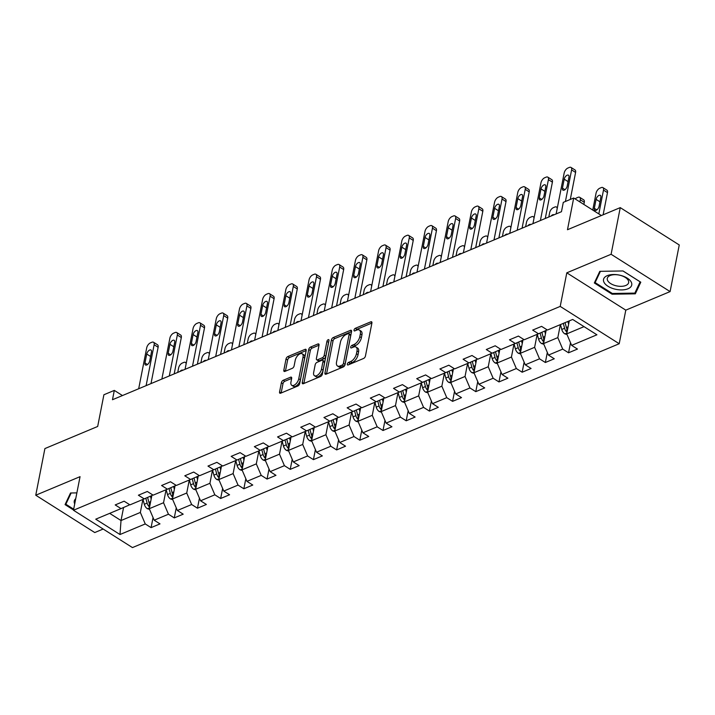 <?xml version="1.0" encoding="UTF-8"?>
<svg xmlns="http://www.w3.org/2000/svg" width="715" height="715" viewBox="0 0 715 715"><rect width="100%" height="100%" fill="white"/><g stroke="black" fill="none" stroke-linecap="round" stroke-linejoin="round"><path stroke-width="1.07" d="M347.347 364.087A1.519 0.795 -57.7 0 0 347.562 364.945A1.519 0.795 -57.7 0 0 348.116 364.945L363.622 358.447A2.172 1.126 -57.7 0 0 365.445 356.007L371.907 323.046A2.172 1.126 -57.7 0 0 371.612 321.822A2.172 1.126 -57.7 0 0 370.808 321.822L355.31 328.319A1.519 0.795 -57.7 0 0 354.032 330.026A1.519 0.795 -57.7 0 0 354.247 330.884A1.519 0.795 -57.7 0 0 354.801 330.884L356.812 330.044A6.944 3.62 -57.7 0 1 359.368 330.035A6.944 3.62 -57.7 0 1 360.333 333.95L359.788 336.694A6.944 3.62 -57.7 0 1 353.97 344.505L351.968 345.354A1.519 0.795 -57.7 0 0 350.69 347.061A1.519 0.795 -57.7 0 0 350.904 347.919A1.519 0.795 -57.7 0 0 351.458 347.91L353.469 347.07A6.944 3.62 -57.7 0 1 356.034 347.07A6.944 3.62 -57.7 0 1 356.991 350.976L356.445 353.728A6.944 3.62 -57.7 0 1 350.627 361.54L348.625 362.38A1.519 0.795 -57.7 0 0 347.347 364.087M283.194 380.282A2.172 1.126 -57.7 0 0 281.379 382.731L279.565 391.972A2.172 1.126 -57.7 0 0 279.86 393.196A2.172 1.126 -57.7 0 0 280.664 393.196L297.887 385.984A2.172 1.126 -57.7 0 0 299.701 383.544L306.172 350.573A2.172 1.126 -57.7 0 0 305.868 349.358A2.172 1.126 -57.7 0 0 305.073 349.358L287.85 356.57A2.172 1.126 -57.7 0 0 286.027 359.01L283.837 370.182A2.172 1.126 -57.7 0 0 284.141 371.407A2.172 1.126 -57.7 0 0 284.936 371.398L292.31 368.314A2.172 1.126 -57.7 0 0 294.124 365.874L295.215 360.333A5.8 3.021 -57.7 0 1 298.227 355.051A5.8 3.021 -57.7 0 1 302.222 353.791A5.8 3.021 -57.7 0 1 303.026 357.062L298.763 378.762A5.8 3.021 -57.7 0 1 295.751 384.044A5.8 3.021 -57.7 0 1 291.756 385.305A5.8 3.021 -57.7 0 1 290.96 382.033L291.666 378.414A2.172 1.126 -57.7 0 0 291.371 377.198A2.172 1.126 -57.7 0 0 290.567 377.198L283.194 380.282L284.793 381.292A2.172 1.126 -57.7 0 0 282.97 383.732L281.156 392.982A2.172 1.126 -57.7 0 0 281.156 392.991L279.565 391.972M611.102 254.272L566.798 272.826L625.795 310.149L670.098 291.595L611.102 254.272L620.254 207.627L567.478 229.73L573.698 198.01L563.295 202.372L561.463 211.703L112.478 399.73L114.311 390.399L103.898 394.76L97.678 426.471L44.902 448.573L35.75 495.218L94.746 532.55L103.148 529.029M566.798 272.826L560.211 306.404L73.466 510.251L80.053 476.664L35.75 495.218M324.95 372.971A2.172 1.126 -57.7 0 0 325.245 374.186A2.172 1.126 -57.7 0 0 326.049 374.186L343.272 366.974A2.172 1.126 -57.7 0 0 345.086 364.534L351.557 331.572A2.172 1.126 -57.7 0 0 351.253 330.348A2.172 1.126 -57.7 0 0 350.457 330.348L333.235 337.56A2.172 1.126 -57.7 0 0 331.411 340L324.95 372.971L326.541 373.981L333.011 341.01L331.411 340M320.579 376.483L303.357 383.696A2.172 1.126 -57.7 0 1 302.552 383.696A2.172 1.126 -57.7 0 1 302.257 382.471L308.719 349.51A2.172 1.126 -57.7 0 1 310.542 347.061L317.916 343.978A2.172 1.126 -57.7 0 1 318.711 343.978A2.172 1.126 -57.7 0 1 319.015 345.202L316.387 358.564A2.172 1.126 -57.7 0 0 316.691 359.788A2.172 1.126 -57.7 0 0 317.487 359.788L322.376 357.741A2.172 1.126 -57.7 0 0 324.199 355.301L326.925 341.377A1.519 0.795 -57.7 0 1 327.711 340A1.519 0.795 -57.7 0 1 328.757 339.67A1.519 0.795 -57.7 0 1 328.971 340.528L322.394 374.034A2.172 1.126 -57.7 0 1 320.579 376.483M620.254 207.627L679.25 244.959L670.098 291.595M560.211 306.404L619.208 343.736L132.463 547.583L73.466 510.251M153.055 517.571L151.079 527.625L159.999 523.889L154.181 520.207L168.454 514.228L174.272 517.91L183.192 514.174L177.374 510.492L191.647 504.522L197.465 508.204L206.385 504.468L200.566 500.786L214.84 494.807L220.658 498.489L229.578 494.753L223.759 491.071L238.032 485.092L243.851 488.774L252.77 485.038L246.952 481.356L261.225 475.377L267.044 479.059L275.963 475.323L270.145 471.641L284.418 465.671L290.236 469.353L299.156 465.617L293.338 461.935L307.611 455.956L313.429 459.638L322.349 455.902L316.531 452.22L330.804 446.24L336.622 449.923L345.542 446.187L339.723 442.505L353.997 436.525L359.815 440.208L368.734 436.472L362.916 432.79L377.189 426.819L383.008 430.502L391.927 426.766L386.109 423.083L400.382 417.104L406.2 420.786L415.12 417.051L409.302 413.368L423.575 407.389L429.393 411.071L438.313 407.336L432.495 403.653L446.768 397.674L452.586 401.356L461.506 397.62L455.687 393.938L469.961 387.968L475.779 391.65L484.699 387.914L478.88 384.232L493.144 378.253L498.972 381.935L507.891 378.199L502.073 374.517L516.337 368.538L522.165 372.22L531.084 368.484L525.266 364.802L539.53 358.823L545.357 362.505L554.277 358.769L548.459 355.087L562.723 349.117L568.55 352.799L577.47 349.063L571.643 345.381L596.918 334.79L572.688 319.462L547.413 330.044L541.595 326.362L532.675 330.098L538.493 333.78L546.332 330.348L546.51 329.472M151.079 527.625L145.261 523.943L119.986 534.525L95.747 519.188L121.023 508.606L115.204 504.924L124.124 501.188L129.942 504.87L144.216 498.891L138.397 495.209L147.317 491.473L153.135 495.164L167.408 489.185L161.59 485.503L170.51 481.767L176.328 485.449L190.601 479.47L184.783 475.788L193.702 472.052L199.521 475.734L213.794 469.755L207.976 466.073L216.895 462.337L222.714 466.019L236.987 460.049L231.168 456.358L240.088 452.631L245.906 456.313L260.18 450.334L254.361 446.652L263.281 442.916L269.099 446.598L283.372 440.619L277.554 436.937L286.474 433.201L292.292 436.883L306.565 430.904L300.747 427.221L309.667 423.486L315.485 427.168L329.758 421.198L323.94 417.515L332.859 413.779L338.678 417.462L352.951 411.483L347.132 407.8L356.052 404.064L361.87 407.747L376.144 401.767L370.325 398.085L379.245 394.349L385.063 398.032L399.336 392.052L393.518 388.37L402.438 384.634L408.256 388.317L422.529 382.346L416.711 378.664L425.631 374.928L431.449 378.61L445.722 372.631L439.904 368.949L448.823 365.213L454.642 368.895L468.915 362.916L463.097 359.234L472.016 355.498L477.834 359.18L492.108 353.201L486.289 349.519L495.209 345.783L501.027 349.465L515.3 343.495L509.482 339.813L518.402 336.077L524.22 339.759L538.493 333.78M166.086 489.739L163.538 502.734L149.265 508.705L151.848 495.558M152.232 494.583L152.063 495.468L144.216 498.891M149.265 508.705L154.181 520.207M163.538 502.734L168.454 514.228M189.278 480.024L186.731 493.019L172.458 498.999L175.041 485.851M175.425 484.877L175.255 485.753L167.408 489.185M172.458 498.999L177.374 510.492M186.731 493.019L191.647 504.522M212.471 470.309L209.924 483.304L195.651 489.283L198.234 476.136M198.618 475.162L198.448 476.038L190.601 479.47M195.651 489.283L200.566 500.786M209.924 483.304L214.84 494.807M235.664 460.594L233.117 473.598L218.844 479.568L221.427 466.421M221.811 465.447L221.641 466.332L213.794 469.755M218.844 479.568L223.759 491.071M233.117 473.598L238.032 485.092M258.857 450.888L256.31 463.883L242.036 469.862L244.619 456.706M245.004 455.732L244.825 456.617L236.987 460.049M242.036 469.862L246.952 481.356M256.31 463.883L261.225 475.377M282.05 441.173L279.502 454.168L265.229 460.147L267.812 447M268.197 446.026L268.018 446.902L260.18 450.334M265.229 460.147L270.145 471.641M279.502 454.168L284.418 465.671M305.242 431.458L302.695 444.453L288.422 450.432L291.005 437.285M291.389 436.311L291.211 437.196L283.372 440.619M288.422 450.432L293.338 461.935M302.695 444.453L307.611 455.956M328.435 421.743L325.888 434.747L311.615 440.717L314.198 427.57M314.582 426.596L314.403 427.481L306.565 430.904M311.615 440.717L316.531 452.22M325.888 434.747L330.804 446.24M351.628 412.037L349.081 425.032L334.808 431.011L337.391 417.855M337.775 416.881L337.596 417.766L329.758 421.198M334.808 431.011L339.723 442.505M349.081 425.032L353.997 436.525M374.821 402.322L372.274 415.317L358.001 421.296L360.583 408.149M360.968 407.175L360.789 408.05L352.951 411.483M358.001 421.296L362.916 432.79M372.274 415.317L377.189 426.819M398.014 392.606L395.467 405.602L381.193 411.581L383.776 398.434M384.161 397.46L383.982 398.344L376.144 401.767M381.193 411.581L386.109 423.083M395.467 405.602L400.382 417.104M421.207 382.891L418.659 395.896L404.386 401.866L406.969 388.719M407.353 387.745L407.175 388.629L399.336 392.052M404.386 401.866L409.302 413.368M418.659 395.896L423.575 407.389M444.399 373.185L441.852 386.18L427.579 392.16L430.153 379.004M430.546 378.029L430.367 378.914L422.529 382.346M427.579 392.16L432.495 403.653M441.852 386.18L446.768 397.674M467.592 363.47L465.045 376.465L450.772 382.445L453.346 369.298M453.739 368.323L453.56 369.199L445.722 372.631M450.772 382.445L455.687 393.938M465.045 376.465L469.961 387.968M490.785 353.755L488.238 366.75L473.965 372.73L476.539 359.582M476.932 358.608L476.753 359.493L468.915 362.916M473.965 372.73L478.88 384.232M488.238 366.75L493.144 378.253M513.978 344.049L511.431 357.044L497.157 363.014L499.731 349.867M500.125 348.893L499.946 349.778L492.108 353.201M497.157 363.014L502.073 374.517M511.431 357.044L516.337 368.538M537.171 334.334L534.623 347.329L520.35 353.308L522.924 340.161M523.317 339.187L523.139 340.063L515.3 343.495M520.35 353.308L525.266 364.802M534.623 347.329L539.53 358.823M560.363 324.619L557.816 337.614L543.543 343.593L546.117 330.446M543.543 343.593L548.459 355.087M557.816 337.614L562.723 349.117M584.03 326.639L566.736 333.878L569.283 320.883M566.736 333.878L571.643 345.381M625.795 310.149L619.208 343.736M122.453 395.547L114.311 390.399M601.387 215.528L573.698 198.01M123.579 507.489L121.023 520.538L140.346 512.441L142.893 499.445M109.672 513.361L121.023 520.538L119.986 534.525M129.04 504.298L128.87 505.183L121.023 508.606M140.346 512.441L145.261 523.943M570.516 342.735L568.55 352.799M547.324 352.45L545.357 362.505M524.131 362.165L522.165 372.22M500.938 371.88L498.972 381.935M477.745 381.587L475.779 391.65M454.552 391.302L452.586 401.356M431.36 401.017L429.393 411.071M408.167 410.732L406.2 420.786M384.983 420.438L383.008 430.502M361.79 430.153L359.815 440.208M338.597 439.868L336.622 449.923M315.404 449.583L313.429 459.638M292.212 459.289L290.236 469.353M269.019 469.004L267.044 479.059M245.826 478.719L243.851 488.774M222.633 488.434L220.658 498.489M199.44 498.141L197.465 508.204M176.248 507.856L174.272 517.91M599.796 271.343L594.326 282.97L612.094 294.214L635.322 293.829L640.792 282.202L623.024 270.958L599.796 271.343M76.871 492.885L70.526 492.993L65.065 504.62L73.52 509.974M635.912 290.835L635.322 293.829M612.246 293.427L612.094 294.214M349.152 364.516A1.519 0.795 -57.7 0 1 350.216 363.39L352.227 362.55A6.944 3.62 -57.7 0 0 358.045 354.729L356.445 353.728M356.034 347.07L357.625 348.071A6.944 3.62 -57.7 0 1 358.581 351.986L358.045 354.729M359.368 330.035L360.968 331.045A6.944 3.62 -57.7 0 1 361.924 334.951L361.388 337.703A6.944 3.62 -57.7 0 1 355.57 345.515L353.559 346.355A1.519 0.795 -57.7 0 0 352.486 347.481M371.916 323.037L356.901 329.329A1.519 0.795 -57.7 0 0 355.829 330.455M351.557 331.563L334.826 338.57A2.172 1.126 -57.7 0 0 333.011 341.01M342.163 365.088A1.519 0.795 -57.7 0 0 343.441 363.372L349.117 334.441A1.519 0.795 -57.7 0 0 348.902 333.583A1.519 0.795 -57.7 0 0 348.348 333.583L346.23 334.468A6.944 3.62 -57.7 0 0 340.411 342.288L336.533 362.067A6.944 3.62 -57.7 0 0 337.489 365.982A6.944 3.62 -57.7 0 0 340.054 365.973L342.163 365.088L343.763 366.098A1.519 0.795 -57.7 0 0 345.032 364.382L343.441 363.372M348.902 333.583L350.502 334.593A1.519 0.795 -57.7 0 1 350.707 335.451L345.032 364.382M337.489 365.982L339.08 366.992A6.944 3.62 -57.7 0 0 341.645 366.983L340.054 365.973M343.763 366.098L341.645 366.983M302.257 382.471L303.848 383.481L310.319 350.52L308.719 349.51M319.015 345.193L312.133 348.071A2.172 1.126 -57.7 0 0 310.319 350.52M316.691 359.788L318.282 360.798A2.172 1.126 -57.7 0 0 319.087 360.798L323.975 358.751A2.172 1.126 -57.7 0 0 325.79 356.302L328.525 342.387L326.925 341.377M328.712 341.824A1.519 0.795 -57.7 0 0 328.525 342.387M313.671 372.444A5.8 3.021 -57.7 0 0 314.466 375.706A5.8 3.021 -57.7 0 0 318.461 374.454A5.8 3.021 -57.7 0 0 321.473 369.172L322.974 361.522A2.172 1.126 -57.7 0 0 322.671 360.306A2.172 1.126 -57.7 0 0 321.875 360.306L316.986 362.353A2.172 1.126 -57.7 0 0 315.163 364.793L313.671 372.444M314.466 375.706L316.066 376.716A5.8 3.021 -57.7 0 0 320.061 375.455A5.8 3.021 -57.7 0 0 323.073 370.182L321.473 369.172M322.671 360.306L324.27 361.307A2.172 1.126 -57.7 0 1 324.565 362.532L323.073 370.182M291.666 378.414L284.793 381.292M291.756 385.305L293.356 386.315A5.8 3.021 -57.7 0 0 297.351 385.054A5.8 3.021 -57.7 0 0 300.363 379.772L298.763 378.762M302.222 353.791L303.812 354.801A5.8 3.021 -57.7 0 1 304.617 358.072L300.363 379.772M306.172 350.573L289.441 357.58A2.172 1.126 -57.7 0 0 287.627 360.02L285.437 371.192L283.837 370.182M603.129 214.804L607.482 192.612A4.424 2.306 122.3 0 0 606.865 190.119L602.879 187.598A4.424 2.306 -57.7 0 0 601.252 187.607L599.76 188.224A4.424 2.306 -57.7 0 0 596.06 193.202L592.753 210.067M602.879 187.598A4.424 2.306 -57.7 0 1 603.496 190.092L598.821 213.901M568.631 324.199L567.898 321.464M567.013 334.531L564.787 333.86A5.854 4.013 -112.7 0 1 561.775 329.445L560.462 324.574M567.496 329.99A5.854 4.013 -112.7 0 1 566.378 327.515L565.073 322.644M563.286 323.394L564.6 328.265A5.854 4.013 67.3 0 0 566.459 331.697L567.084 332.109M596.078 199.36L594.326 208.315A3.539 1.841 -57.7 0 0 594.808 210.308A3.539 1.841 -57.7 0 0 597.248 209.54A3.539 1.841 -57.7 0 0 599.081 206.322L600.832 197.367A3.539 1.841 -57.7 0 0 600.35 195.374A3.539 1.841 -57.7 0 0 597.91 196.142A3.539 1.841 -57.7 0 0 596.078 199.36L599.965 201.818M556.145 213.928L564.171 173.021A4.424 2.306 -57.7 0 1 567.88 168.052L569.363 167.426A4.424 2.306 -57.7 0 1 570.99 167.417A4.424 2.306 -57.7 0 1 571.607 169.911L565.413 201.487M570.293 199.44L575.593 172.431L571.607 169.911M564.189 179.179A3.539 1.841 122.3 0 1 566.03 175.962A3.539 1.841 122.3 0 1 568.461 175.193A3.539 1.841 122.3 0 1 568.943 177.186L567.192 186.141A3.539 1.841 122.3 0 1 565.359 189.359A3.539 1.841 122.3 0 1 562.92 190.127A3.539 1.841 122.3 0 1 562.437 188.134L564.189 179.179L568.076 181.637M570.99 167.417L574.976 169.947A4.424 2.306 122.3 0 1 575.593 172.431M604.077 282.434A14.371 7.329 -168.9 0 0 621.773 289.915A14.371 7.329 -168.9 0 0 631.184 281.987A14.371 7.329 -168.9 0 0 613.488 274.506A14.371 7.329 -168.9 0 0 604.077 282.434M607.705 280.682A10.877 5.55 -168.9 0 0 619.02 286.259A10.877 5.55 -168.9 0 0 628.637 282.604A10.877 5.55 -168.9 0 0 628.226 280.343A10.877 5.55 -168.9 0 0 616.911 274.757A10.877 5.55 -168.9 0 0 607.285 278.412A10.877 5.55 -168.9 0 0 607.705 280.682M622.944 270.958L640.139 281.835L634.849 293.105L612.335 293.481L595.121 282.586L600.412 271.334M595.568 280.343L595.121 282.586M66.298 501.993L65.86 504.236L71.142 492.984M73.672 509.187L65.86 504.236M75.736 498.677A14.371 7.329 -168.9 0 0 74.709 503.896M583.869 204.445L584.289 202.327A4.424 2.306 122.3 0 0 583.672 199.834L579.686 197.313A4.424 2.306 -57.7 0 0 578.06 197.313L576.576 197.939A4.424 2.306 -57.7 0 0 575.137 198.922M579.686 197.313A4.424 2.306 -57.7 0 1 580.303 199.798L579.883 201.925M545.438 333.914L544.678 331.072M543.82 344.237L541.595 343.575A5.854 4.013 -112.7 0 1 538.583 339.16L537.269 334.289M544.303 339.705A5.854 4.013 -112.7 0 1 543.186 337.23L541.863 332.305M540.084 333.083L541.407 337.981A5.854 4.013 67.3 0 0 543.266 341.404L543.892 341.824M522.245 343.629L521.485 340.787M520.627 353.952L518.402 353.29A5.854 4.013 -112.7 0 1 515.39 348.875L514.076 344.004M548.816 216.994L549.674 212.632A4.424 2.306 -57.7 0 1 553.383 207.654L554.867 207.028A4.424 2.306 -57.7 0 1 556.493 207.028L557.387 207.591M521.11 349.412A5.854 4.013 -112.7 0 1 519.993 346.945L518.67 342.02M516.891 342.798L518.214 347.687A5.854 4.013 67.3 0 0 520.073 351.119L520.699 351.53M554 214.822A3.539 1.841 -57.7 0 0 553.964 214.795A3.539 1.841 -57.7 0 0 551.068 216.055M557.191 208.574A4.424 2.306 -57.7 0 0 556.493 207.028M532.952 223.634L540.978 182.736A4.424 2.306 -57.7 0 1 544.687 177.758L546.171 177.141A4.424 2.306 -57.7 0 1 547.797 177.132A4.424 2.306 -57.7 0 1 548.414 179.626L540.388 220.524M545.268 218.477L552.4 182.146L548.414 179.626M540.996 188.894A3.539 1.841 122.3 0 1 542.837 185.677A3.539 1.841 122.3 0 1 545.268 184.908A3.539 1.841 122.3 0 1 545.76 186.901L543.999 195.856A3.539 1.841 122.3 0 1 542.167 199.074A3.539 1.841 122.3 0 1 539.727 199.843A3.539 1.841 122.3 0 1 539.244 197.849L540.996 188.894L544.884 191.352M547.797 177.132L551.783 179.653A4.424 2.306 122.3 0 1 552.4 182.146M509.759 233.349L517.785 192.451A4.424 2.306 -57.7 0 1 521.494 187.473L522.978 186.847A4.424 2.306 -57.7 0 1 524.604 186.847A4.424 2.306 -57.7 0 1 525.221 189.341L517.195 230.239M522.075 228.192L529.207 191.861L525.221 189.341M517.803 198.609A3.539 1.841 122.3 0 1 519.644 195.392A3.539 1.841 122.3 0 1 522.075 194.623A3.539 1.841 122.3 0 1 522.567 196.616L520.806 205.571A3.539 1.841 122.3 0 1 518.974 208.789A3.539 1.841 122.3 0 1 516.534 209.558A3.539 1.841 122.3 0 1 516.051 207.565L517.803 198.609L521.691 201.067M524.604 186.847L528.591 189.368A4.424 2.306 122.3 0 1 529.207 191.861M499.052 353.335L498.292 350.502M497.434 363.667L495.209 363.006A5.854 4.013 -112.7 0 1 492.197 358.581L490.883 353.719M525.623 226.709L526.481 222.338A4.424 2.306 -57.7 0 1 530.19 217.36L531.674 216.743A4.424 2.306 -57.7 0 1 533.301 216.734L534.194 217.297M497.917 359.127A5.854 4.013 -112.7 0 1 496.8 356.651L495.477 351.726M493.699 352.504L495.021 357.402A5.854 4.013 67.3 0 0 496.88 360.834L497.506 361.245M530.807 224.537A3.539 1.841 -57.7 0 0 530.771 224.51A3.539 1.841 -57.7 0 0 527.876 225.761M534.007 218.29A4.424 2.306 -57.7 0 0 533.301 216.734M475.859 363.05L475.1 360.217M474.242 373.382L472.016 372.712A5.854 4.013 -112.7 0 1 469.004 368.296L467.69 363.426M502.43 236.424L503.289 232.053A4.424 2.306 -57.7 0 1 506.998 227.075L508.481 226.458A4.424 2.306 -57.7 0 1 510.117 226.449L511.002 227.013M474.724 368.842A5.854 4.013 -112.7 0 1 473.607 366.366L472.284 361.441M470.506 362.219L471.828 367.117A5.854 4.013 67.3 0 0 473.688 370.549L474.313 370.96M507.614 234.252A3.539 1.841 -57.7 0 0 507.578 234.225A3.539 1.841 -57.7 0 0 504.683 235.476M510.814 228.005A4.424 2.306 -57.7 0 0 510.117 226.449M452.667 372.765L451.907 369.923M451.049 383.088L448.823 382.427A5.854 4.013 -112.7 0 1 445.811 378.012L444.498 373.141M479.238 246.13L480.096 241.768A4.424 2.306 -57.7 0 1 483.805 236.79L485.288 236.165A4.424 2.306 -57.7 0 1 486.924 236.165L487.809 236.728M451.531 378.557A5.854 4.013 -112.7 0 1 450.414 376.081L449.092 371.156M447.313 371.934L448.636 376.832A5.854 4.013 67.3 0 0 450.495 380.255L451.12 380.675M484.421 243.958A3.539 1.841 -57.7 0 0 484.386 243.94A3.539 1.841 -57.7 0 0 481.49 245.191M487.621 237.72A4.424 2.306 -57.7 0 0 486.924 236.165M486.566 243.064L494.592 202.166A4.424 2.306 -57.7 0 1 498.301 197.188L499.785 196.562A4.424 2.306 -57.7 0 1 501.421 196.562A4.424 2.306 -57.7 0 1 502.028 199.047L494.002 239.954M498.882 237.907L506.014 201.576L502.028 199.047M494.61 208.315A3.539 1.841 122.3 0 1 496.451 205.098A3.539 1.841 122.3 0 1 498.882 204.338A3.539 1.841 122.3 0 1 499.374 206.331L497.613 215.287A3.539 1.841 122.3 0 1 495.781 218.504A3.539 1.841 122.3 0 1 493.341 219.264A3.539 1.841 122.3 0 1 492.858 217.271L494.61 208.315L498.498 210.773M501.421 196.562L505.407 199.083A4.424 2.306 122.3 0 1 506.014 201.576M463.374 252.779L471.4 211.872A4.424 2.306 -57.7 0 1 475.109 206.903L476.592 206.278A4.424 2.306 -57.7 0 1 478.228 206.269A4.424 2.306 -57.7 0 1 478.836 208.762L470.81 249.66M475.69 247.622L482.822 211.283L478.836 208.762M471.417 218.03A3.539 1.841 122.3 0 1 473.259 214.813A3.539 1.841 122.3 0 1 475.69 214.044A3.539 1.841 122.3 0 1 476.181 216.037L474.42 224.993A3.539 1.841 122.3 0 1 472.588 228.21A3.539 1.841 122.3 0 1 470.148 228.979A3.539 1.841 122.3 0 1 469.666 226.986L471.417 218.03L475.305 220.488M478.228 206.269L482.214 208.798A4.424 2.306 122.3 0 1 482.822 211.283M440.181 262.485L448.207 221.587A4.424 2.306 -57.7 0 1 451.916 216.609L453.399 215.993A4.424 2.306 -57.7 0 1 455.035 215.984A4.424 2.306 -57.7 0 1 455.643 218.477L447.617 259.375M452.497 257.329L459.629 220.998L455.643 218.477M448.225 227.745A3.539 1.841 122.3 0 1 450.066 224.528A3.539 1.841 122.3 0 1 452.497 223.759A3.539 1.841 122.3 0 1 452.988 225.752L451.228 234.708A3.539 1.841 122.3 0 1 449.395 237.925A3.539 1.841 122.3 0 1 446.955 238.694A3.539 1.841 122.3 0 1 446.473 236.701L448.225 227.745L452.112 230.203M455.035 215.984L459.021 218.504A4.424 2.306 122.3 0 1 459.629 220.998M429.474 382.48L428.714 379.638M427.856 392.803L425.631 392.142A5.854 4.013 -112.7 0 1 422.619 387.727L421.305 382.856M456.045 255.845L456.903 251.483A4.424 2.306 -57.7 0 1 460.612 246.505L462.096 245.88A4.424 2.306 -57.7 0 1 463.731 245.871L464.616 246.443M428.339 388.263A5.854 4.013 -112.7 0 1 427.221 385.796L425.899 380.872M424.12 381.649L425.443 386.538A5.854 4.013 67.3 0 0 427.302 389.97L427.928 390.381M461.229 253.673A3.539 1.841 -57.7 0 0 461.193 253.646A3.539 1.841 -57.7 0 0 458.297 254.906M464.428 247.426A4.424 2.306 -57.7 0 0 463.731 245.871M416.988 272.201L425.014 231.303A4.424 2.306 -57.7 0 1 428.723 226.324L430.207 225.699A4.424 2.306 -57.7 0 1 431.842 225.699A4.424 2.306 -57.7 0 1 432.45 228.192L424.424 269.09M429.304 267.044L436.436 230.713L432.45 228.192M425.032 237.46A3.539 1.841 122.3 0 1 426.873 234.243A3.539 1.841 122.3 0 1 429.304 233.474A3.539 1.841 122.3 0 1 429.795 235.467L428.035 244.423A3.539 1.841 122.3 0 1 426.203 247.64A3.539 1.841 122.3 0 1 423.763 248.409A3.539 1.841 122.3 0 1 423.28 246.416L425.032 237.46L428.92 239.918M431.842 225.699L435.828 228.219A4.424 2.306 122.3 0 1 436.436 230.713M406.281 392.186L405.521 389.353M404.663 402.518L402.438 401.848A5.854 4.013 -112.7 0 1 399.426 397.433L398.112 392.571M432.852 265.56L433.71 261.19A4.424 2.306 -57.7 0 1 437.419 256.211L438.903 255.595A4.424 2.306 -57.7 0 1 440.538 255.586L441.423 256.149M405.146 397.978A5.854 4.013 -112.7 0 1 404.029 395.502L402.706 390.578M400.936 391.355L402.25 396.253A5.854 4.013 67.3 0 0 404.118 399.685L404.735 400.096M438.036 263.388A3.539 1.841 -57.7 0 0 438 263.361A3.539 1.841 -57.7 0 0 435.104 264.613M441.235 257.141A4.424 2.306 -57.7 0 0 440.538 255.586M393.795 281.916L401.821 241.018A4.424 2.306 -57.7 0 1 405.53 236.039L407.014 235.414A4.424 2.306 -57.7 0 1 408.649 235.414A4.424 2.306 -57.7 0 1 409.257 237.898L401.231 278.805M406.111 276.759L413.243 240.428L409.257 237.898M401.839 247.167A3.539 1.841 122.3 0 1 403.68 243.949A3.539 1.841 122.3 0 1 406.111 243.189A3.539 1.841 122.3 0 1 406.603 245.182L404.842 254.138A3.539 1.841 122.3 0 1 403.01 257.355A3.539 1.841 122.3 0 1 400.57 258.115A3.539 1.841 122.3 0 1 400.087 256.122L401.839 247.167L405.727 249.624M408.649 235.414L412.635 237.934A4.424 2.306 122.3 0 1 413.243 240.428M383.088 401.901L382.328 399.068M381.47 412.233L379.245 411.563A5.854 4.013 -112.7 0 1 376.233 407.148L374.919 402.277M409.659 275.275L410.517 270.905A4.424 2.306 -57.7 0 1 414.226 265.926L415.71 265.301A4.424 2.306 -57.7 0 1 417.346 265.301L418.23 265.864M381.953 407.693A5.854 4.013 -112.7 0 1 380.845 405.217L379.513 400.293M377.743 401.07L379.057 405.968A5.854 4.013 67.3 0 0 380.925 409.4L381.542 409.811M414.843 273.103A3.539 1.841 -57.7 0 0 414.807 273.076A3.539 1.841 -57.7 0 0 411.911 274.328M418.043 266.856A4.424 2.306 -57.7 0 0 417.346 265.301M370.602 291.631L378.628 250.724A4.424 2.306 -57.7 0 1 382.337 245.754L383.821 245.129A4.424 2.306 -57.7 0 1 385.457 245.12A4.424 2.306 -57.7 0 1 386.064 247.613L378.038 288.511M382.918 286.474L390.05 250.134L386.064 247.613M378.646 256.882A3.539 1.841 122.3 0 1 380.487 253.664A3.539 1.841 122.3 0 1 382.918 252.895A3.539 1.841 122.3 0 1 383.41 254.889L381.649 263.844A3.539 1.841 122.3 0 1 379.817 267.061A3.539 1.841 122.3 0 1 377.377 267.83A3.539 1.841 122.3 0 1 376.894 265.837L378.646 256.882L382.534 259.339M385.457 245.12L389.443 247.649A4.424 2.306 122.3 0 1 390.05 250.134M359.895 411.617L359.136 408.774M358.278 421.939L356.052 421.278A5.854 4.013 -112.7 0 1 353.04 416.863L351.726 411.992M386.466 284.981L387.324 280.62A4.424 2.306 -57.7 0 1 391.034 275.641L392.517 275.016A4.424 2.306 -57.7 0 1 394.153 275.016L395.038 275.579M358.76 417.408A5.854 4.013 -112.7 0 1 357.652 414.932L356.32 410.008M354.551 410.785L355.864 415.683A5.854 4.013 67.3 0 0 357.732 419.106L358.349 419.526M391.65 282.809A3.539 1.841 -57.7 0 0 391.614 282.791A3.539 1.841 -57.7 0 0 388.719 284.043M394.85 276.571A4.424 2.306 -57.7 0 0 394.153 275.016M347.41 301.337L355.435 260.439A4.424 2.306 -57.7 0 1 359.144 255.461L360.628 254.844A4.424 2.306 -57.7 0 1 362.264 254.835A4.424 2.306 -57.7 0 1 362.871 257.329L354.846 298.227M359.725 296.18L366.858 259.849L362.871 257.329M355.453 266.597A3.539 1.841 122.3 0 1 357.294 263.379A3.539 1.841 122.3 0 1 359.725 262.611A3.539 1.841 122.3 0 1 360.217 264.604L358.456 273.559A3.539 1.841 122.3 0 1 356.624 276.776A3.539 1.841 122.3 0 1 354.184 277.545A3.539 1.841 122.3 0 1 353.702 275.552L355.453 266.597L359.341 269.055M362.264 254.835L366.25 257.355A4.424 2.306 122.3 0 1 366.858 259.849M336.702 421.332L335.943 418.49M335.085 431.654L332.859 430.993A5.854 4.013 -112.7 0 1 329.847 426.578L328.534 421.707M363.274 294.696L364.132 290.326A4.424 2.306 -57.7 0 1 367.841 285.356L369.324 284.731A4.424 2.306 -57.7 0 1 370.96 284.722L371.845 285.294M335.567 427.114A5.854 4.013 -112.7 0 1 334.459 424.647L333.127 419.723M331.358 420.492L332.672 425.389A5.854 4.013 67.3 0 0 334.54 428.821L335.156 429.232M368.457 292.524A3.539 1.841 -57.7 0 0 368.422 292.498A3.539 1.841 -57.7 0 0 365.526 293.758M371.657 286.277A4.424 2.306 -57.7 0 0 370.96 284.722M324.217 311.052L332.243 270.154A4.424 2.306 -57.7 0 1 335.952 265.176L337.435 264.55A4.424 2.306 -57.7 0 1 339.071 264.55A4.424 2.306 -57.7 0 1 339.679 267.044L331.653 307.942M336.533 305.895L343.665 269.564L339.679 267.044M332.261 276.312A3.539 1.841 122.3 0 1 334.102 273.094A3.539 1.841 122.3 0 1 336.533 272.326A3.539 1.841 122.3 0 1 337.024 274.319L335.264 283.274A3.539 1.841 122.3 0 1 333.431 286.492A3.539 1.841 122.3 0 1 330.991 287.26A3.539 1.841 122.3 0 1 330.509 285.267L332.261 276.312L336.148 278.77M339.071 264.55L343.057 267.07A4.424 2.306 122.3 0 1 343.665 269.564M313.51 431.038L312.75 428.205M311.892 441.37L309.667 440.699A5.854 4.013 -112.7 0 1 306.655 436.284L305.341 431.422M340.081 304.411L340.939 300.041A4.424 2.306 -57.7 0 1 344.648 295.063L346.132 294.446A4.424 2.306 -57.7 0 1 347.767 294.437L348.652 295M312.375 436.829A5.854 4.013 -112.7 0 1 311.266 434.354L309.935 429.429M308.165 430.207L309.479 435.104A5.854 4.013 67.3 0 0 311.347 438.536L311.963 438.947M345.265 302.239A3.539 1.841 -57.7 0 0 345.229 302.213A3.539 1.841 -57.7 0 0 342.333 303.464M348.464 295.992A4.424 2.306 -57.7 0 0 347.767 294.437M301.024 320.767L309.05 279.869A4.424 2.306 -57.7 0 1 312.759 274.891L314.243 274.265A4.424 2.306 -57.7 0 1 315.878 274.265A4.424 2.306 -57.7 0 1 316.486 276.75L308.46 317.657M313.34 315.61L320.472 279.27L316.486 276.75M309.068 286.018A3.539 1.841 122.3 0 1 310.909 282.8A3.539 1.841 122.3 0 1 313.34 282.041A3.539 1.841 122.3 0 1 313.831 284.025L312.071 292.989A3.539 1.841 122.3 0 1 310.239 296.198A3.539 1.841 122.3 0 1 307.799 296.966A3.539 1.841 122.3 0 1 307.316 294.973L309.068 286.018L312.956 288.476M315.878 274.265L319.864 276.785A4.424 2.306 122.3 0 1 320.472 279.27M290.317 440.753L289.557 437.92M288.699 451.085L286.474 450.414A5.854 4.013 -112.7 0 1 283.462 445.999L282.148 441.128M316.888 314.126L317.746 309.756A4.424 2.306 -57.7 0 1 321.455 304.778L322.939 304.152A4.424 2.306 -57.7 0 1 324.574 304.152L325.459 304.715M289.182 446.544A5.854 4.013 -112.7 0 1 288.074 444.069L286.742 439.144M284.972 439.922L286.286 444.819A5.854 4.013 67.3 0 0 288.154 448.242L288.771 448.663M322.072 311.955A3.539 1.841 -57.7 0 0 322.036 311.928A3.539 1.841 -57.7 0 0 319.14 313.179M325.271 305.707A4.424 2.306 -57.7 0 0 324.574 304.152M277.831 330.482L285.857 289.575A4.424 2.306 -57.7 0 1 289.566 284.597L291.05 283.98A4.424 2.306 -57.7 0 1 292.685 283.971A4.424 2.306 -57.7 0 1 293.293 286.465L285.267 327.363M290.147 325.325L297.279 288.985L293.293 286.465M285.875 295.733A3.539 1.841 122.3 0 1 287.716 292.515A3.539 1.841 122.3 0 1 290.147 291.747A3.539 1.841 122.3 0 1 290.639 293.74L288.878 302.695A3.539 1.841 122.3 0 1 287.046 305.913A3.539 1.841 122.3 0 1 284.606 306.681A3.539 1.841 122.3 0 1 284.123 304.688L285.875 295.733L289.763 298.191M292.685 283.971L296.671 286.5A4.424 2.306 122.3 0 1 297.279 288.985M267.124 450.468L266.364 447.626M265.506 460.791L263.281 460.129A5.854 4.013 -112.7 0 1 260.269 455.714L258.955 450.843M293.695 323.832L294.553 319.471A4.424 2.306 -57.7 0 1 298.262 314.493L299.746 313.867A4.424 2.306 -57.7 0 1 301.381 313.867L302.266 314.43M265.989 456.259A5.854 4.013 -112.7 0 1 264.881 453.784L263.549 448.859M261.779 449.637L263.093 454.526A5.854 4.013 67.3 0 0 264.961 457.957L265.578 458.378M298.879 321.661A3.539 1.841 -57.7 0 0 298.843 321.643A3.539 1.841 -57.7 0 0 295.947 322.894M302.079 315.413A4.424 2.306 -57.7 0 0 301.381 313.867M254.638 340.188L262.664 299.29A4.424 2.306 -57.7 0 1 266.373 294.312L267.857 293.695A4.424 2.306 -57.7 0 1 269.492 293.686A4.424 2.306 -57.7 0 1 270.1 296.18L262.074 337.078M266.954 335.031L274.086 298.7L270.1 296.18M262.682 305.448A3.539 1.841 122.3 0 1 264.523 302.231A3.539 1.841 122.3 0 1 266.954 301.462A3.539 1.841 122.3 0 1 267.446 303.455L265.685 312.41A3.539 1.841 122.3 0 1 263.853 315.628A3.539 1.841 122.3 0 1 261.413 316.396A3.539 1.841 122.3 0 1 260.93 314.403L262.682 305.448L266.57 307.906M269.492 293.686L273.479 296.207A4.424 2.306 122.3 0 1 274.086 298.7M243.94 460.183L243.172 457.341M242.314 470.506L240.088 469.844A5.854 4.013 -112.7 0 1 237.076 465.429L235.762 460.558M270.502 333.548L271.36 329.177A4.424 2.306 -57.7 0 1 275.069 324.208L276.553 323.582A4.424 2.306 -57.7 0 1 278.189 323.573L279.073 324.145M242.796 465.966A5.854 4.013 -112.7 0 1 241.688 463.499L240.356 458.574M238.587 459.343L239.9 464.241A5.854 4.013 67.3 0 0 241.768 467.673L242.385 468.084M275.686 331.376A3.539 1.841 -57.7 0 0 275.65 331.349A3.539 1.841 -57.7 0 0 272.755 332.609M278.886 325.128A4.424 2.306 -57.7 0 0 278.189 323.573M231.445 349.903L239.471 309.005A4.424 2.306 -57.7 0 1 243.18 304.027L244.664 303.401A4.424 2.306 -57.7 0 1 246.3 303.401A4.424 2.306 -57.7 0 1 246.907 305.886L238.881 346.793M243.761 344.746L250.894 308.415L246.907 305.886M239.498 315.163A3.539 1.841 122.3 0 1 241.33 311.946A3.539 1.841 122.3 0 1 243.761 311.177A3.539 1.841 122.3 0 1 244.253 313.17L242.492 322.125A3.539 1.841 122.3 0 1 240.66 325.343A3.539 1.841 122.3 0 1 238.22 326.112A3.539 1.841 122.3 0 1 237.738 324.118L239.498 315.163L243.377 317.621M246.3 303.401L250.286 305.922A4.424 2.306 122.3 0 1 250.894 308.415M220.747 469.889L219.979 467.056M219.121 480.221L216.895 479.55A5.854 4.013 -112.7 0 1 213.883 475.135L212.57 470.264M247.31 343.263L248.168 338.892A4.424 2.306 -57.7 0 1 251.877 333.914L253.36 333.297A4.424 2.306 -57.7 0 1 254.996 333.288L255.89 333.851M219.603 475.681A5.854 4.013 -112.7 0 1 218.495 473.205L217.163 468.28M215.394 469.058L216.708 473.956A5.854 4.013 67.3 0 0 218.576 477.388L219.192 477.799M252.493 341.091A3.539 1.841 -57.7 0 0 252.458 341.064A3.539 1.841 -57.7 0 0 249.562 342.315M255.693 334.843A4.424 2.306 -57.7 0 0 254.996 333.288M208.253 359.618L216.279 318.72A4.424 2.306 -57.7 0 1 219.988 313.742L221.471 313.116A4.424 2.306 -57.7 0 1 223.107 313.116A4.424 2.306 -57.7 0 1 223.715 315.601L215.689 356.508M220.569 354.461L227.701 318.121L223.715 315.601M216.305 324.869A3.539 1.841 122.3 0 1 218.138 321.652A3.539 1.841 122.3 0 1 220.569 320.883A3.539 1.841 122.3 0 1 221.06 322.876L219.299 331.832A3.539 1.841 122.3 0 1 217.467 335.049A3.539 1.841 122.3 0 1 215.036 335.818A3.539 1.841 122.3 0 1 214.545 333.825L216.305 324.869L220.184 327.327M223.107 313.116L227.093 315.637A4.424 2.306 122.3 0 1 227.701 318.121M197.554 479.604L196.786 476.771M195.928 489.927L193.702 489.266A5.854 4.013 -112.7 0 1 190.691 484.85L189.377 479.979M224.117 352.969L224.975 348.607A4.424 2.306 -57.7 0 1 228.684 343.629L230.167 343.003A4.424 2.306 -57.7 0 1 231.803 343.003L232.697 343.566M196.411 485.396A5.854 4.013 -112.7 0 1 195.302 482.92L193.971 477.995M192.201 478.773L193.515 483.671A5.854 4.013 67.3 0 0 195.383 487.094L195.999 487.514M229.3 350.806A3.539 1.841 -57.7 0 0 229.265 350.779A3.539 1.841 -57.7 0 0 226.369 352.03M232.5 344.558A4.424 2.306 -57.7 0 0 231.803 343.003M185.06 369.333L193.086 328.426A4.424 2.306 -57.7 0 1 196.795 323.448L198.278 322.831A4.424 2.306 -57.7 0 1 199.914 322.822A4.424 2.306 -57.7 0 1 200.522 325.316L192.496 366.214M197.376 364.167L204.508 327.836L200.522 325.316M193.113 334.584A3.539 1.841 122.3 0 1 194.945 331.367A3.539 1.841 122.3 0 1 197.376 330.598A3.539 1.841 122.3 0 1 197.867 332.591L196.107 341.547A3.539 1.841 122.3 0 1 194.274 344.764A3.539 1.841 122.3 0 1 191.843 345.533A3.539 1.841 122.3 0 1 191.352 343.54L193.113 334.584L196.991 337.042M199.914 322.822L203.9 325.343A4.424 2.306 122.3 0 1 204.508 327.836M174.362 489.319L173.593 486.477M172.735 499.642L170.51 498.981A5.854 4.013 -112.7 0 1 167.498 494.566L166.184 489.695M200.924 362.684L201.782 358.322A4.424 2.306 -57.7 0 1 205.491 353.344L206.975 352.718A4.424 2.306 -57.7 0 1 208.61 352.718L209.504 353.281M173.227 495.111A5.854 4.013 -112.7 0 1 172.109 492.635L170.778 487.71M169.008 488.488L170.322 493.377A5.854 4.013 67.3 0 0 172.19 496.809L172.807 497.229M206.108 360.512A3.539 1.841 -57.7 0 0 206.072 360.494A3.539 1.841 -57.7 0 0 203.176 361.745M209.307 354.265A4.424 2.306 -57.7 0 0 208.61 352.718M161.867 379.039L169.893 338.141A4.424 2.306 -57.7 0 1 173.602 333.163L175.086 332.546A4.424 2.306 -57.7 0 1 176.721 332.538A4.424 2.306 -57.7 0 1 177.329 335.031L169.303 375.929M174.183 373.882L181.315 337.552L177.329 335.031M169.92 344.299A3.539 1.841 122.3 0 1 171.752 341.082A3.539 1.841 122.3 0 1 174.183 340.313A3.539 1.841 122.3 0 1 174.674 342.306L172.914 351.262A3.539 1.841 122.3 0 1 171.082 354.479A3.539 1.841 122.3 0 1 168.651 355.248A3.539 1.841 122.3 0 1 168.159 353.255L169.92 344.299L173.799 346.757M176.721 332.538L180.707 335.058A4.424 2.306 122.3 0 1 181.315 337.552M151.169 499.034L150.4 496.192M149.542 509.357L147.317 508.696A5.854 4.013 -112.7 0 1 144.305 504.281L143 499.41M177.731 372.399L178.589 368.028A4.424 2.306 -57.7 0 1 182.298 363.059L183.782 362.433A4.424 2.306 -57.7 0 1 185.417 362.425L186.311 362.997M150.034 504.817A5.854 4.013 -112.7 0 1 148.917 502.35L147.594 497.425M145.815 498.194L147.129 503.092A5.854 4.013 67.3 0 0 148.997 506.524L149.614 506.935M182.915 370.227A3.539 1.841 -57.7 0 0 182.879 370.2A3.539 1.841 -57.7 0 0 179.983 371.46M186.115 363.98A4.424 2.306 -57.7 0 0 185.417 362.425M138.683 388.754L146.7 347.856A4.424 2.306 -57.7 0 1 150.409 342.878L151.893 342.253A4.424 2.306 -57.7 0 1 153.528 342.253A4.424 2.306 -57.7 0 1 154.136 344.737L146.11 385.644M150.99 383.598L158.122 347.267L154.136 344.737M146.727 354.014A3.539 1.841 122.3 0 1 148.559 350.797A3.539 1.841 122.3 0 1 150.99 350.028A3.539 1.841 122.3 0 1 151.482 352.021L149.721 360.977A3.539 1.841 122.3 0 1 147.889 364.194A3.539 1.841 122.3 0 1 145.458 364.963A3.539 1.841 122.3 0 1 144.966 362.97L146.727 354.014L150.606 356.472M153.528 342.253L157.515 344.773A4.424 2.306 122.3 0 1 158.122 347.267M352.227 362.55L350.627 361.54M358.581 351.986L356.991 350.976M353.559 346.355L351.968 345.354M355.57 345.515L353.97 344.505M361.388 337.703L359.788 336.694M361.924 334.951L360.333 333.95M356.901 329.329L355.31 328.319M371.952 322.545L370.808 321.822M350.216 363.39L348.625 362.38M334.826 338.57L333.235 337.56M351.592 331.072L350.457 330.348M350.707 335.451L349.117 334.441M312.133 348.071L310.542 347.061M319.051 344.702L317.916 343.978M319.087 360.798L317.487 359.788M323.975 358.751L322.376 357.741M325.79 356.302L324.199 355.301M324.565 362.532L322.974 361.522M291.711 377.922L290.567 377.198M304.617 358.072L303.026 357.062M287.627 360.02L286.027 359.01M289.441 357.58L287.85 356.57M306.208 350.082L305.073 349.358M282.97 383.732L281.379 382.731M603.496 190.092L607.482 192.612M564.904 333.896L566.897 333.065M566.378 327.515L568.121 326.791M561.775 329.445L564.6 328.265M596.819 209.897L594.326 208.315M566.977 329.079L566.459 331.697M562.437 188.134L564.93 189.716M580.303 199.798L584.289 202.327M541.711 343.611L543.704 342.78M543.186 337.23L544.928 336.497M538.583 339.16L541.407 337.981M543.784 338.794L543.266 341.404M518.518 353.326L520.511 352.495M519.993 346.945L521.736 346.212M515.39 348.875L518.214 347.687M520.591 348.509L520.073 351.119M539.244 197.849L541.738 199.431M516.051 207.565L518.545 209.146M495.325 363.041L497.318 362.201M496.8 356.651L498.543 355.927M492.197 358.581L495.021 357.402M497.399 358.224L496.88 360.834M472.132 372.747L474.125 371.916M473.607 366.366L475.359 365.633M469.004 368.296L471.828 367.117M474.206 367.93L473.688 370.549M448.94 382.462L450.933 381.631M450.414 376.081L452.166 375.348M445.811 378.012L448.636 376.832M451.013 377.645L450.495 380.255M492.858 217.271L495.352 218.853M469.666 226.986L472.159 228.568M446.473 236.701L448.966 238.283M425.747 392.178L427.74 391.346M427.221 385.796L428.973 385.063M422.619 387.727L425.443 386.538M427.82 387.36L427.302 389.97M423.28 246.416L425.774 247.989M402.554 401.884L404.547 401.052M404.029 395.502L405.78 394.778M399.426 397.433L402.25 396.253M404.627 397.075L404.118 399.685M400.087 256.122L402.581 257.704M379.361 411.599L381.354 410.768M380.845 405.217L382.588 404.484M376.233 407.148L379.057 405.968M381.435 406.781L380.925 409.4M376.894 265.837L379.388 267.419M356.168 421.314L358.161 420.483M357.652 414.932L359.395 414.2M353.04 416.863L355.864 415.683M358.242 416.496L357.732 419.106M353.702 275.552L356.195 277.134M332.976 431.029L334.969 430.198M334.459 424.647L336.202 423.915M329.847 426.578L332.672 425.389M335.049 426.212L334.54 428.821M330.509 285.267L333.002 286.84M309.783 440.735L311.776 439.904M311.266 434.354L313.009 433.63M306.655 436.284L309.479 435.104M311.856 435.927L311.347 438.536M307.316 294.973L309.81 296.555M286.59 450.45L288.583 449.619M288.074 444.069L289.816 443.336M283.462 445.999L286.286 444.819M288.663 445.633L288.154 448.242M284.123 304.688L286.617 306.27M263.397 460.165L265.39 459.334M264.881 453.784L266.624 453.051M260.269 455.714L263.093 454.526M265.471 455.348L264.961 457.957M260.93 314.403L263.424 315.985M240.204 469.88L242.197 469.049M241.688 463.499L243.431 462.766M237.076 465.429L239.9 464.241M242.278 465.063L241.768 467.673M237.738 324.118L240.231 325.691M217.011 479.586L219.005 478.755M218.495 473.205L220.238 472.481M213.883 475.135L216.708 473.956M219.085 474.778L218.576 477.388M214.545 333.825L217.038 335.406M193.819 489.301L195.812 488.47M195.302 482.92L197.045 482.187M190.691 484.85L193.515 483.671M195.892 484.484L195.383 487.094M191.352 343.54L193.845 345.122M170.635 499.016L172.619 498.185M172.109 492.635L173.852 491.902M167.498 494.566L170.322 493.377M172.699 494.199L172.19 496.809M168.159 353.255L170.653 354.837M147.442 508.731L149.426 507.891M148.917 502.35L150.659 501.617M144.305 504.281L147.129 503.092M149.507 503.914L148.997 506.524M144.966 362.97L147.46 364.543"/></g></svg>
